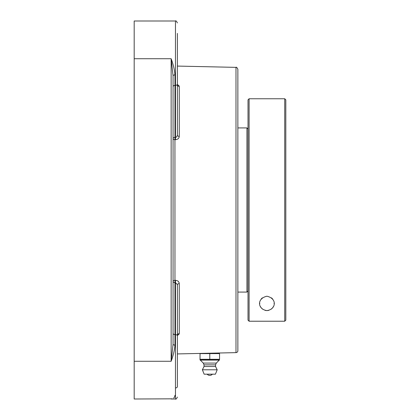 <?xml version="1.0" encoding="UTF-8"?>
<svg xmlns="http://www.w3.org/2000/svg" width="420" height="420" viewBox="0 0 420 420"><rect width="100%" height="100%" fill="white"/><g stroke="black" fill="none" stroke-linecap="round" stroke-linejoin="round"><path stroke-width="0.63" d="M177.382 353.923L216.263 353.068L216.263 353.608M173.066 343.922L173.066 326.398M174.983 74.918L174.983 85.391L175.466 85.391L175.466 21L134.185 21L134.185 58.721L171.145 58.721L173.066 75.742A1.922 0.824 180 0 1 174.983 74.918C174.521 69.641 173.24 64.244 171.145 58.721L171.145 361.279L173.066 344.258A1.922 0.824 180 0 0 174.983 345.082L174.941 139.681A1.922 0.94 180 0 1 173.066 138.747A1.922 1.36 180 0 1 174.983 137.387L174.983 85.391A1.922 1.36 180 0 0 173.066 86.746L173.066 93.602M134.185 58.721L134.185 399L172.289 398.832M173.68 398.092L174.489 397.142L174.983 395.346M173.066 76.078L173.066 82.688L173.066 76.078M134.185 361.279L171.145 361.279C173.24 355.756 174.521 350.359 174.983 345.082M175.466 282.602L175.423 280.308L174.941 280.319A1.922 0.94 0 0 0 173.066 281.253A1.922 1.36 0 0 0 174.983 282.613L175.466 282.602L175.466 334.609A1.922 1.36 0 0 1 177.382 335.969L177.382 284.629L175.466 282.602M173.066 344.258L173.066 75.742M235.988 67.368L235.988 352.632A1.922 1.922 0 0 0 237.862 350.711L237.862 69.29C237.001 67.505 236.376 66.864 235.988 67.368L177.382 66.076M175.423 139.692L175.466 137.398L174.983 137.387L174.941 139.681L175.423 139.692C177.781 139.493 179.062 138.38 179.261 136.353L179.261 86.394L178.747 85.397L177.382 84.672L177.382 92.799M177.382 384.962L177.382 335.255A1.922 1.649 180 0 1 179.261 333.606L178.747 334.604L177.382 335.328L178.763 334.593L179.261 333.606L179.261 283.647C179.067 281.626 177.786 280.513 175.423 280.308M179.261 86.394A1.922 1.649 0 0 1 177.382 84.745L177.382 35.038M177.382 135.371L177.382 84.032A1.922 1.36 180 0 1 175.466 85.391L175.466 137.398L176.447 137.125L177.382 135.371A1.922 0.982 180 0 0 179.261 136.353M179.261 283.647A1.922 0.982 0 0 0 177.382 284.629M175.466 387.954A1.922 1.36 0 0 0 177.382 386.594L177.382 335.969M177.382 334.929L177.382 327.201M177.382 84.032L177.382 33.406M219.544 359.3L200.025 359.3L200.025 359.971L200.025 353.608L219.544 353.608L219.544 359.3M209.785 353.608L209.785 359.3M200.025 359.971L219.544 359.971M207.144 374.183L212.425 374.183A3.497 3.497 0 0 1 207.144 374.183M219.251 360.098L200.319 360.098L203.264 363.085L204.026 364.854L204.026 366.503L202.377 369.794L204.152 374.183L215.418 374.183L217.192 369.794L215.544 366.503L215.544 364.854L216.305 363.085L219.251 360.098M215.418 374.183L204.152 374.183M202.377 369.794L217.192 369.794M204.026 366.503L215.544 366.503M204.026 364.854L215.544 364.854M203.264 363.085L216.305 363.085M274.092 303.167A7.177 7.177 0 0 1 274.092 303.655M273.294 306.695A7.177 7.177 0 0 1 271.21 309.151M268.805 310.322A7.177 7.177 0 0 1 265.025 310.322M262.621 309.151A7.177 7.177 0 0 1 260.536 306.695M259.744 303.655A7.177 7.177 0 0 1 259.738 303.167M261.014 299.308A7.177 7.177 0 0 1 262.327 297.875M271.504 297.875A7.177 7.177 0 0 1 272.816 299.308M248.015 320.14L249.097 321.221L249.097 98.758L284.734 98.758L284.734 321.221L285.815 320.14L284.734 321.221L249.097 321.221L248.015 320.14L248.015 99.839L249.097 98.758M249.097 321.221L284.734 321.221M266.915 310.58C257.885 309.519 256.284 298.578 266.915 296.221C277.552 298.578 275.945 309.519 266.915 310.58M285.815 320.14L285.815 99.839L285.815 320.14M248.015 128.998L246.934 127.922L237.862 127.922M246.934 127.922L246.934 292.079L248.015 291.002M171.145 399L175.466 399L175.466 334.609L174.983 334.609A1.922 1.36 0 0 1 173.066 333.254M235.988 352.632L216.263 353.068M175.466 399C175.838 399.536 176.479 398.9 177.382 397.079C176.479 398.9 175.838 399.536 175.466 399M175.466 21C175.838 20.464 176.479 21.1 177.382 22.921C176.479 21.1 175.838 20.464 175.466 21M285.815 99.839L284.734 98.758M237.862 292.079L246.934 292.079"/></g></svg>
